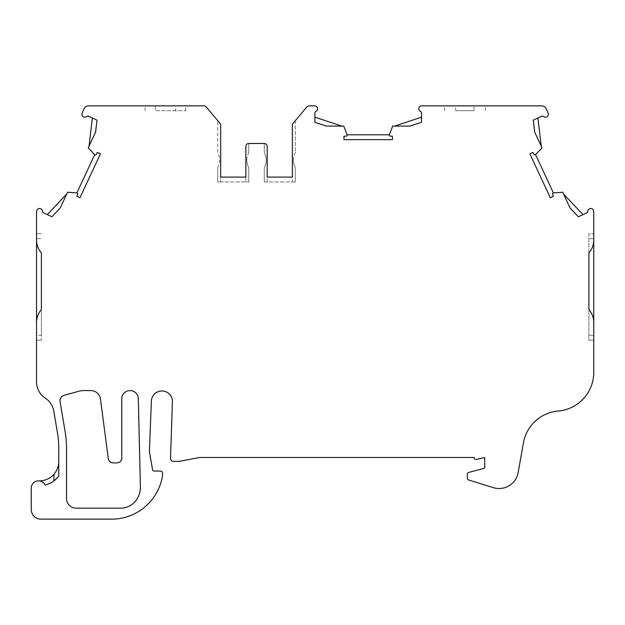 <?xml version="1.0" encoding="UTF-8"?>
<svg xmlns="http://www.w3.org/2000/svg" width="625" height="625" viewBox="0 0 625 625"><rect width="100%" height="100%" fill="white"/><g stroke="black" fill="none" stroke-linecap="round" stroke-linejoin="round"><path stroke-width="0.47" stroke-dasharray="3.12 2.34" d="M138.305 398.633A8.266 8.266 0 0 0 129.938 390.562A8.266 8.266 0 0 0 121.773 398.844L121.773 458.031A4.844 4.844 0 0 1 116.93 462.875L113.102 462.875A4.844 4.844 0 0 1 108.312 458.781L100.461 398.992A9.688 9.688 0 0 0 90.852 390.562L84.039 390.562A19.383 19.383 0 0 0 78.922 391.25L64.453 395.203A6.008 6.008 0 0 0 60.117 402L65.055 431.242A104.656 104.656 0 0 1 66.516 448.664L66.516 498.484A9.688 9.688 0 0 0 76.203 508.172L120.555 508.172A19.383 19.383 0 0 0 136.68 499.547A22.289 22.289 0 0 0 140.422 486.641L138.305 398.633M563.523 193.977L582.984 214.625L578.359 216.781L570.039 207.953L562.719 192.25L553.422 192.914A0.969 0.969 0 0 0 552.586 194.234L553.406 196.32L550.328 197.758L529.859 153.852L532.93 152.422L534 154.383A0.969 0.969 0 0 0 535.547 154.602L542.039 147.898L534.719 132.203L533.305 120.148M421.508 122.281L409.992 126.094L392.664 126.094L389.336 134.805A0.969 0.969 0 0 0 390.188 136.117L392.422 136.258L392.422 139.648L343.977 139.648L343.977 136.258L346.211 136.117A0.969 0.969 0 0 0 347.062 134.805L343.734 126.094L341.828 126.094L314.891 117.18L314.891 113.094A1.938 1.938 0 0 1 316.055 111.32A2.906 2.906 0 0 0 314.938 105.859L309.094 105.859A2.906 2.906 0 0 0 306.867 106.898L293.055 123.367A2.906 2.906 0 0 0 292.375 125.234A2.906 2.906 0 0 1 293.055 123.367A2.906 2.906 0 0 0 292.375 125.234L292.375 177.102L267.18 177.102L292.375 177.102L267.18 177.102L267.18 146.398A2.906 2.906 0 0 0 264.273 143.492L248.766 143.492A2.906 2.906 0 0 0 245.859 146.398A2.906 2.906 0 0 1 248.766 143.492A2.906 2.906 0 0 0 245.859 146.398L245.859 177.102L220.664 177.102L245.859 177.102L245.859 181.945L245.859 146.398M246.828 160.141A14.594 14.594 0 0 0 248.445 166.82A2.906 2.906 0 0 1 248.766 168.148A2.906 2.906 0 0 0 248.445 166.82A14.594 14.594 0 0 1 248.445 153.469A14.594 14.594 0 0 0 246.828 160.141M293.344 160.141A14.594 14.594 0 0 0 294.961 166.82A2.906 2.906 0 0 1 295.281 168.148A2.906 2.906 0 0 0 294.961 166.82A14.594 14.594 0 0 1 294.961 153.469A14.594 14.594 0 0 0 293.344 160.141M60.25 207.953L51.93 216.781L43.602 212.898A1.938 1.938 0 0 1 42.484 211.094A2.906 2.906 0 0 0 36.836 210.477L36.695 211.156A7.75 7.75 0 0 0 36.539 212.68L36.539 381.945A19.383 19.383 0 0 0 45.305 398.156A19.383 19.383 0 0 1 53.797 411.148L57.406 432.531A96.898 96.898 0 0 1 58.758 448.664L58.758 476.031M53.914 480.875A24.227 24.227 0 0 1 45.094 485.039A7.266 7.266 0 0 0 31.25 488.133L31.25 509.445A9.688 9.688 0 0 0 40.938 519.141L112.906 519.141A51.625 51.625 0 0 0 162.492 475.898L162.492 472.992A1.938 1.938 0 0 0 160.555 471.055L154.023 471.055A1.453 1.453 0 0 1 152.594 469.852L149.734 453.664A19.383 19.383 0 0 1 149.445 450.297L151.367 401.5A10.539 10.539 0 0 1 161.906 390.969A10.539 10.539 0 0 1 172.445 401.5L170.516 458.453A2.906 2.906 0 0 0 173.422 461.359L179.234 461.359L199.586 457.484L474.062 457.484A1.938 1.938 0 0 0 476.5 459.43L484.727 457.484L484.727 468.148L468.773 472.422A1.938 1.938 0 0 0 467.336 474.289L467.336 478.148A1.938 1.938 0 0 0 468.703 480L493.352 487.648A19.383 19.383 0 0 0 518.18 472.5L523.398 442.898A38.758 38.758 0 0 1 558.281 411.008A38.758 38.758 0 0 0 593.75 372.383L593.75 212.68A7.75 7.75 0 0 0 593.602 211.156L593.453 210.477A2.906 2.906 0 0 0 587.805 211.094A1.938 1.938 0 0 1 586.688 212.898L582.984 214.625M220.664 125.234L220.664 181.945L217.758 181.945L220.664 181.945L220.664 177.102L220.664 181.945L248.766 181.945L220.664 181.945L220.664 125.234A2.906 2.906 0 0 0 219.984 123.367A2.906 2.906 0 0 1 220.664 125.234A2.906 2.906 0 0 0 219.984 123.367L206.172 106.898A2.906 2.906 0 0 0 203.945 105.859L88.523 105.859A4.844 4.844 0 0 0 84.094 108.734L82.078 113.258A2.906 2.906 0 0 0 86.555 116.57A1.938 1.938 0 0 1 88.656 116.266L96.984 120.148L95.57 132.203M541.234 146.18L537.93 117.992L541.633 116.266A1.938 1.938 0 0 1 543.734 116.57A2.906 2.906 0 0 0 548.211 113.258L546.195 108.734A4.844 4.844 0 0 0 541.766 105.859L421.461 105.859A2.906 2.906 0 0 0 420.344 111.32A1.938 1.938 0 0 1 421.508 113.094L421.508 117.18L394.57 126.094M92.359 117.992L89.055 146.18L88.25 147.898L94.742 154.602A0.969 0.969 0 0 0 96.289 154.383L97.359 152.422L100.43 153.852L79.961 197.758L76.883 196.32L77.703 194.234A0.969 0.969 0 0 0 76.875 192.914L67.57 192.25L66.766 193.977L47.305 214.625M295.281 120.711L295.281 152.141L295.281 120.711L293.055 123.367M295.281 152.141A2.906 2.906 0 0 1 294.961 153.469A2.906 2.906 0 0 0 295.281 152.141M292.375 125.234L292.375 181.945L264.273 181.945L264.273 168.148A2.906 2.906 0 0 1 264.594 166.82A14.594 14.594 0 0 0 264.594 153.469A2.906 2.906 0 0 1 264.273 152.141L264.273 143.492A2.906 2.906 0 0 1 267.18 146.398A2.906 2.906 0 0 0 264.273 143.492L264.273 152.141A2.906 2.906 0 0 0 264.594 153.469A14.594 14.594 0 0 1 264.594 166.82A2.906 2.906 0 0 0 264.273 168.148L264.273 181.945L267.18 181.945L267.18 177.102M248.766 152.141L248.766 143.492L248.766 152.141A2.906 2.906 0 0 1 248.445 153.469A2.906 2.906 0 0 0 248.766 152.141M217.758 168.148A2.906 2.906 0 0 1 218.078 166.82A14.594 14.594 0 0 0 218.078 153.469A2.906 2.906 0 0 1 217.758 152.141L217.758 120.711L217.758 152.141A2.906 2.906 0 0 0 218.078 153.469A14.594 14.594 0 0 1 218.078 166.82A2.906 2.906 0 0 0 217.758 168.148L217.758 181.945L217.758 168.148M219.984 123.367L217.758 120.711M38.75 480.867A19.383 19.383 0 0 0 58.758 461.5M36.539 238.656L41.383 238.656L36.539 238.656L36.539 233.812L36.539 240.086A19.383 19.383 0 0 0 41.383 252.906L41.383 340.156L41.383 335.305L36.539 335.305L36.539 322.445L36.539 340.156L36.539 335.305L41.383 335.305L41.383 309.633A19.383 19.383 0 0 0 36.539 322.453M593.75 322.43L593.75 322.453A19.383 19.383 0 0 0 588.906 309.633L588.906 340.156L588.906 309.633M588.906 252.906L588.906 233.812L593.75 233.812L588.906 233.812L588.906 252.906A19.383 19.383 0 0 0 593.75 240.086L593.75 240.109M76.875 192.914L94.742 154.602M347.062 134.805L389.336 134.805M535.547 154.602L553.422 192.914M248.766 181.945L248.766 168.148L248.766 181.945M245.859 181.945L245.859 177.102L245.859 181.945M267.18 146.398L267.18 181.945L295.281 181.945L292.375 181.945L292.375 177.102M295.281 181.945L295.281 168.148L295.281 181.945M326.406 126.094L314.891 122.281L314.891 117.18M588.906 340.156L593.75 340.156L588.906 340.156M41.383 233.812L36.539 233.812L41.383 233.812M41.383 340.156L36.539 340.156L41.383 340.156M474.023 105.859L444.508 105.859L474.023 105.859L474.023 110.703L455.695 110.703L455.695 105.859M455.695 110.703L474.023 110.703M155.359 105.859L185.781 105.859L145.078 105.859L155.359 105.859L155.359 110.703L185.781 110.703L175.5 110.703L175.5 105.859M175.5 110.703L155.359 110.703M593.75 335.305L588.906 335.305L593.75 335.305M593.75 238.656L588.906 238.656L593.75 238.656M485.211 110.703L485.211 105.859M444.508 110.703L444.508 105.859M185.781 110.703L185.781 105.859M145.078 110.703L145.078 105.859"/><path stroke-width="0.94" d="M138.305 398.633A8.266 8.266 0 0 0 129.938 390.562A8.266 8.266 0 0 0 121.773 398.828L121.773 458.031A4.844 4.844 0 0 1 116.93 462.875L113.102 462.875A4.844 4.844 0 0 1 108.312 458.781L100.461 398.992A9.688 9.688 0 0 0 90.852 390.562L84.039 390.562A19.383 19.383 0 0 0 78.922 391.25L64.453 395.203A6.008 6.008 0 0 0 60.117 402L65.055 431.242A104.656 104.656 0 0 1 66.516 448.664L66.516 498.484A9.688 9.688 0 0 0 76.203 508.172L120.555 508.172A19.383 19.383 0 0 0 136.68 499.547A22.289 22.289 0 0 0 140.422 486.641L138.305 398.633M36.539 322.453L36.539 381.945A19.383 19.383 0 0 0 45.305 398.156A19.383 19.383 0 0 1 53.797 411.148L57.406 432.531A96.898 96.898 0 0 1 58.758 448.664L58.758 476.031A24.227 24.227 0 0 1 45.094 485.039A7.266 7.266 0 0 0 31.25 488.133L31.25 509.445A9.688 9.688 0 0 0 40.938 519.141L112.906 519.141A51.625 51.625 0 0 0 162.492 475.898L162.492 472.992A1.938 1.938 0 0 0 160.555 471.055L154.023 471.055A1.453 1.453 0 0 1 152.594 469.852L149.734 453.664A19.383 19.383 0 0 1 149.445 450.297L151.367 401.5A10.539 10.539 0 0 1 161.906 390.969A10.539 10.539 0 0 1 172.445 401.5L170.516 458.453A2.906 2.906 0 0 0 173.422 461.359L179.234 461.359L199.586 457.484L474.062 457.484A1.938 1.938 0 0 0 476.5 459.43L484.727 457.484L484.727 468.148L468.773 472.422A1.938 1.938 0 0 0 467.336 474.289L467.336 478.148A1.938 1.938 0 0 0 468.703 480L493.352 487.648A19.383 19.383 0 0 0 518.18 472.5L523.398 442.898A38.758 38.758 0 0 1 558.281 411.008A38.758 38.758 0 0 0 593.75 372.383L593.75 322.453A19.383 19.383 0 0 0 588.906 309.633L588.906 252.906A19.383 19.383 0 0 0 593.75 240.086L593.75 212.68A7.75 7.75 0 0 0 593.602 211.156L593.453 210.477A2.906 2.906 0 0 0 587.805 211.094A1.938 1.938 0 0 1 586.688 212.898L578.359 216.781L570.039 207.953L562.719 192.25L553.422 192.914A0.969 0.969 0 0 0 552.586 194.234L553.406 196.32L550.328 197.758L529.859 153.852L532.93 152.422L534 154.383A0.969 0.969 0 0 0 535.547 154.602L542.039 147.898L534.719 132.203L533.305 120.148L541.633 116.266A1.938 1.938 0 0 1 543.734 116.57A2.906 2.906 0 0 0 548.211 113.258L546.195 108.734A4.844 4.844 0 0 0 541.766 105.859L421.461 105.859A2.906 2.906 0 0 0 420.344 111.32A1.938 1.938 0 0 1 421.508 113.094L421.508 122.281L409.992 126.094L392.664 126.094L389.336 134.805A0.969 0.969 0 0 0 390.188 136.117L392.422 136.258L392.422 139.648L343.977 139.648L343.977 136.258L346.211 136.117A0.969 0.969 0 0 0 347.062 134.805L343.734 126.094L326.406 126.094L314.891 122.281L314.891 113.094A1.938 1.938 0 0 1 316.055 111.32A2.906 2.906 0 0 0 314.938 105.859L309.094 105.859A2.906 2.906 0 0 0 306.867 106.898L293.055 123.367A2.906 2.906 0 0 0 292.375 125.234L292.375 177.102L267.18 177.102L267.18 146.398A2.906 2.906 0 0 0 264.273 143.492L248.766 143.492A2.906 2.906 0 0 0 245.859 146.398L245.859 177.102L220.664 177.102L220.664 125.234A2.906 2.906 0 0 0 219.984 123.367L206.172 106.898A2.906 2.906 0 0 0 203.945 105.859L88.523 105.859A4.844 4.844 0 0 0 84.094 108.734L82.078 113.258A2.906 2.906 0 0 0 86.555 116.57A1.938 1.938 0 0 1 88.656 116.266L96.984 120.148L95.57 132.203L88.25 147.898L94.742 154.602A0.969 0.969 0 0 0 96.289 154.383L97.359 152.422L100.43 153.852L79.961 197.758L76.883 196.32L77.703 194.234A0.969 0.969 0 0 0 76.875 192.914L67.57 192.25L60.25 207.953L51.93 216.781L43.602 212.898A1.938 1.938 0 0 1 42.484 211.094A2.906 2.906 0 0 0 36.836 210.477L36.695 211.156A7.75 7.75 0 0 0 36.539 212.68L36.539 240.086A19.383 19.383 0 0 0 41.383 252.906L41.383 309.633A19.383 19.383 0 0 0 36.539 322.453L36.539 238.656M293.055 123.367L295.281 120.711M217.758 120.711L219.984 123.367M245.859 146.398L245.859 177.102L220.664 177.102L220.664 125.234M292.375 177.102L292.375 125.234M38.75 480.867A19.383 19.383 0 0 0 53.914 474.312C57.203 470.352 58.812 466.078 58.758 461.5M593.75 240.109L593.75 322.43M95.57 132.203L89.055 146.18L92.359 117.992M47.305 214.625L66.766 193.977L60.25 207.953M314.891 117.18L341.828 126.094L326.406 126.094M394.57 126.094L421.508 117.18L421.508 122.281M533.305 120.148L537.93 117.992L541.234 146.18M563.523 193.977L582.984 214.625M76.875 192.914L94.742 154.602M347.062 134.805L389.336 134.805M535.547 154.602L553.422 192.914M267.18 146.398L267.18 177.102M588.906 309.633L588.906 252.906M53.914 474.312L53.914 480.875L57.477 477.602"/></g></svg>
